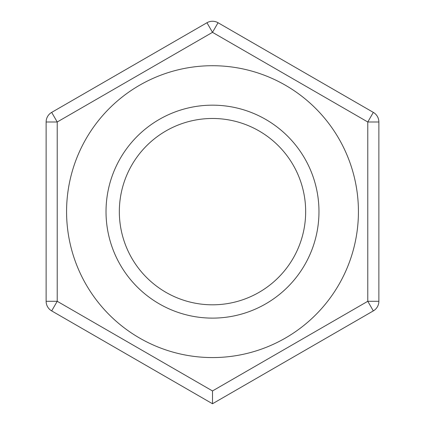 <?xml version="1.0" encoding="UTF-8"?>
<svg xmlns="http://www.w3.org/2000/svg" width="425" height="425" viewBox="0 0 425 425"><rect width="100%" height="100%" fill="white"/><g stroke="black" fill="none" stroke-linecap="round" stroke-linejoin="round"><path stroke-width="0.64" d="M218.046 22.737L373.325 112.386L367.779 121.991L378.872 121.991L378.872 301.293L367.779 301.293L373.325 310.898L212.5 403.75L212.5 390.942L57.221 301.293L46.128 301.293L46.128 121.991L57.221 121.991L51.675 112.386L206.954 22.737L212.5 32.343L218.046 22.737A11.092 11.092 0 0 0 206.954 22.737M212.5 65.716A145.929 145.929 0 0 1 338.879 284.607A145.929 145.929 0 0 1 86.121 284.607A145.929 145.929 0 0 1 212.5 65.716M106.022 211.645A106.478 106.478 0 0 1 265.737 119.43A106.478 106.478 0 0 1 265.737 303.854A106.478 106.478 0 0 1 106.022 211.645M51.675 112.386A11.092 11.092 0 0 0 46.128 121.991M378.872 121.991A11.092 11.092 0 0 0 373.325 112.386M46.128 301.293A11.092 11.092 0 0 0 51.675 310.898L57.221 301.293L57.221 121.991L212.5 32.343L367.779 121.991L367.779 301.293L212.5 390.942M212.5 403.75L51.675 310.898M373.325 310.898A11.092 11.092 0 0 0 378.872 301.293M212.5 304.81A93.165 93.165 0 0 0 305.665 211.645A93.165 93.165 0 0 0 212.5 118.474A93.165 93.165 0 0 0 119.335 211.645A93.165 93.165 0 0 0 212.5 304.81"/></g></svg>
